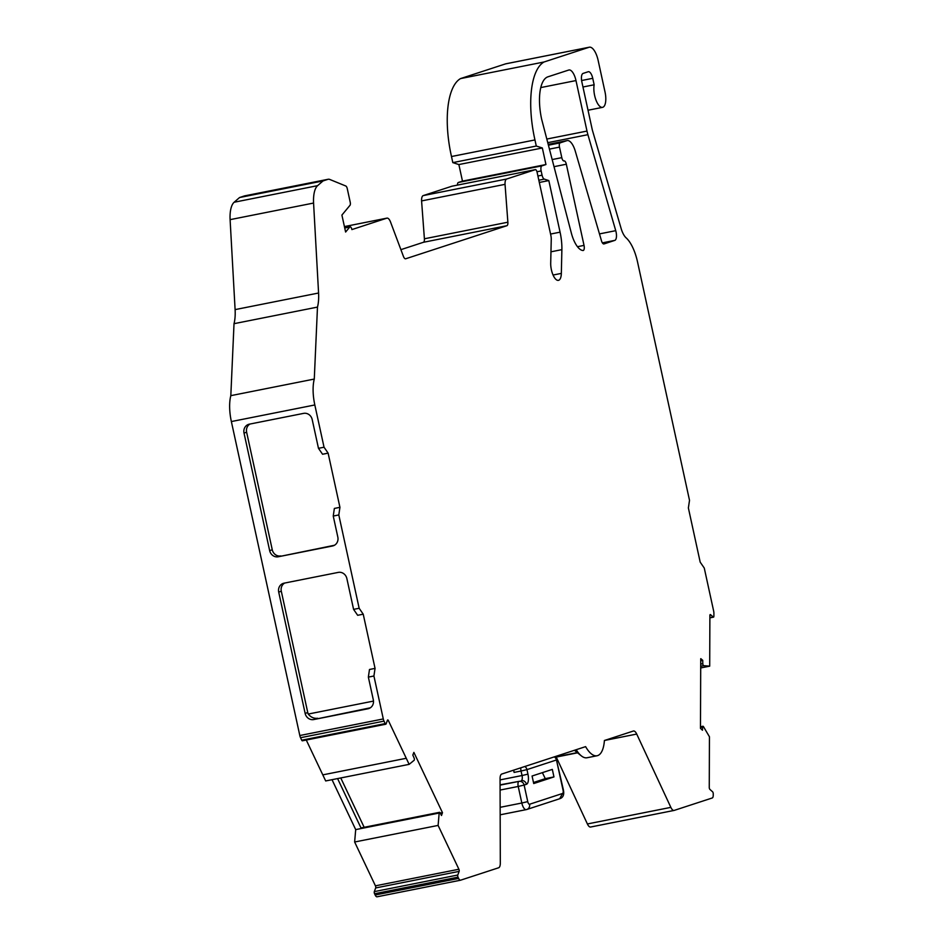 <?xml version="1.0" encoding="UTF-8"?>
<svg xmlns="http://www.w3.org/2000/svg" width="944" height="944" viewBox="0 0 944 944"><rect width="100%" height="100%" fill="white"/><g stroke="black" fill="none" stroke-linecap="round" stroke-linejoin="round"><path stroke-width="1.42" d="M587.911 134.685A21.582 8.472 78.8 0 1 586.991 131.074L575.982 80.57A12.331 4.838 78.8 0 0 568.949 69.986A12.331 4.838 78.8 0 0 568.725 70.045L547.898 76.83A38.551 15.128 78.8 0 0 541.632 119.18L571.297 232.897A23.128 9.074 78.8 0 0 583.014 250.514A4.626 1.817 78.8 0 0 583.191 250.502A4.626 1.817 78.8 0 0 584.029 245.393L566.329 164.221A3.859 1.51 78.8 0 0 564.134 160.917A3.859 1.51 78.8 0 0 564.064 160.928A3.859 1.51 78.8 0 1 563.993 160.952A3.859 1.51 78.8 0 1 561.798 157.648L559.497 147.111A3.859 1.51 78.8 0 1 560.122 142.874L566.896 140.656A15.423 6.053 78.8 0 1 567.179 140.585A15.423 6.053 78.8 0 1 575.309 151.241L601.47 240.755A4.626 1.817 78.8 0 0 603.912 243.941A4.626 1.817 78.8 0 0 603.995 243.93L614.804 240.39A7.705 3.021 78.8 0 0 616.054 231.917A7.705 3.021 78.8 0 0 615.736 230.666L587.911 134.685L547.756 142.674M457.781 875.029L374.32 891.62L375.665 887.95A1.546 0.602 78.8 0 0 375.665 886.558A1.546 0.602 78.8 0 0 375.429 885.826L354.637 842.001L438.11 825.422L458.902 869.247A1.546 0.602 78.8 0 1 459.138 869.967A1.546 0.602 78.8 0 1 459.138 871.371L457.781 875.029A1.546 0.602 78.8 0 0 458.017 877.153L458.619 878.427A4.626 1.817 78.8 0 0 460.53 880.209A4.626 1.817 78.8 0 0 460.613 880.186L498.621 867.772A7.705 3.021 78.8 0 0 500.308 863.099L500.06 778.717A7.705 3.021 78.8 0 1 501.748 774.045L585.61 746.633A31.612 12.402 78.8 0 0 597.068 755.755A31.612 12.402 78.8 0 0 604.408 740.497L633.353 731.034A7.705 3.021 78.8 0 1 633.495 730.998A7.705 3.021 78.8 0 1 636.716 734.066L670.854 807.368A7.705 3.021 78.8 0 0 674.087 810.436A7.705 3.021 78.8 0 0 674.217 810.4L712.224 797.987A4.626 1.817 78.8 0 0 713.239 795.237L713.239 793.774A1.546 0.602 78.8 0 0 713.157 792.995A1.546 0.602 78.8 0 0 712.578 791.78L709.923 789.42A1.546 0.602 78.8 0 1 709.263 787.438L709.44 736.757L703.481 726.668A1.546 0.602 -101.2 0 0 702.938 726.255A1.546 0.602 -101.2 0 0 702.572 727.092L702.466 730.231L700.472 728.343L700.731 658.723M700.696 667.951L709.699 666.157L709.888 615.488A1.546 0.602 78.8 0 1 710.254 614.556A1.546 0.602 78.8 0 1 710.549 614.674L713.216 617.034A1.546 0.602 78.8 0 0 713.522 617.14A1.546 0.602 78.8 0 0 713.888 616.22L713.9 613.34A4.626 1.817 78.8 0 0 713.64 611.004L704.271 568.064L700.188 562.14L688.377 507.955L689.509 500.332L637.542 261.984A30.845 12.095 78.8 0 0 626.132 237.864A15.423 6.053 78.8 0 1 621.093 228.389L592.525 130.661A7.705 3.021 78.8 0 1 592.195 129.375L581.846 81.88A7.705 3.021 78.8 0 1 583.097 73.408L588.206 71.744A7.705 3.021 78.8 0 1 588.348 71.709A7.705 3.021 78.8 0 1 592.738 78.317L594.154 84.783A13.877 5.44 78.8 0 0 595.912 99.875A13.877 5.44 78.8 0 0 602.532 107.356A13.877 5.44 78.8 0 0 605.033 92.04L598.142 60.428A15.423 6.053 78.8 0 0 589.351 47.2A15.423 6.053 78.8 0 0 589.068 47.271L544.015 61.997A70.517 27.671 78.8 0 0 534.953 139.936L536.286 146.037L542.34 147.984L545.951 164.539L541.891 165.861A4.626 1.817 78.8 0 0 541.148 170.947L542.068 175.183A4.626 1.817 78.8 0 0 544.31 179.124L548.818 180.575L560.075 232.165A32.379 12.709 78.8 0 1 561.881 249.641L561.338 273.394A12.331 4.838 78.8 0 1 558.423 280.344A12.331 4.838 78.8 0 1 550.706 263.093L551.249 239.351A7.705 3.021 78.8 0 0 550.812 235.198L537.101 172.268A3.08 1.215 78.8 0 0 535.449 169.613L506.68 179.006A7.611 2.985 78.8 0 0 505.04 184.34L507.872 222.206A4.626 1.817 78.8 0 1 506.893 225.71L405.684 258.774A4.626 1.817 78.8 0 1 405.601 258.798A4.626 1.817 78.8 0 1 403.407 256.331L390.45 221.781A7.611 2.985 78.8 0 0 386.993 218.123A7.611 2.985 78.8 0 0 386.851 218.158L351.888 229.581A3.08 1.215 78.8 0 0 351.852 229.451A3.08 1.215 78.8 0 0 350.094 226.796A3.08 1.215 78.8 0 0 349.764 227.008L345.61 232.035L341.905 215.079L350.071 205.226A3.056 1.204 78.8 0 0 350.212 202.169L347.262 188.635A3.092 1.215 78.8 0 0 345.811 186.015L329.775 179.454A15.423 6.053 78.8 0 0 328.182 179.266A15.423 6.053 78.8 0 0 327.91 179.348L323.013 180.941L317.609 185.661A26.208 10.29 78.8 0 0 313.573 203.054L230.1 219.645A26.208 10.29 78.8 0 1 234.147 202.24L239.552 197.532L244.437 195.927A15.423 6.053 78.8 0 1 244.72 195.856A15.423 6.053 78.8 0 1 245.003 195.821M709.699 666.157L703.705 665.673A1.546 0.602 -101.2 0 1 702.891 664.34A1.546 0.602 -101.2 0 1 702.808 663.656L702.725 660.34L700.873 658.7M700.719 660.741L702.725 660.34M438.11 825.422L439.172 813.032A1.546 0.602 -101.2 0 1 439.526 812.324A1.546 0.602 -101.2 0 1 440.128 812.843L441.497 815.498L442.465 812.654L413.885 752.403L412.823 755.058L414.097 757.985A1.546 0.602 -101.2 0 1 414.145 760.274L409.141 764.357L325.68 780.948L306.269 740.025M442.441 812.937L440.388 813.35M439.526 812.324L361.623 827.805A1.546 0.602 78.8 0 0 361.269 828.513L337.586 778.588M409.141 764.357L388.362 720.532A1.546 0.602 78.8 0 0 387.724 719.942A1.546 0.602 78.8 0 0 387.453 720.248L386.096 723.906A1.546 0.602 78.8 0 1 385.825 724.213L302.363 740.804A1.546 0.602 78.8 0 1 301.726 740.202L300.546 737.712A4.626 1.817 78.8 0 1 299.814 735.529L231.363 421.555A30.845 12.095 78.8 0 1 230.82 395.654L234.018 323.686A30.845 12.095 78.8 0 0 235.103 309.608L230.1 219.645M385.825 724.213A1.546 0.602 78.8 0 1 385.187 723.611L384.007 721.122A4.626 1.817 78.8 0 1 383.288 718.939L373.918 675.998L375.051 668.376L363.228 614.19L359.157 608.266L338.802 514.952L339.934 507.329L328.123 453.144L324.04 447.22L314.824 404.964A30.845 12.095 78.8 0 1 314.281 379.063L317.479 307.095A30.845 12.095 78.8 0 0 318.576 293.018L313.573 203.054M363.228 614.19L357.67 615.299L353.587 609.376L346.861 578.542A7.705 7.08 71.9 0 0 338.271 572.394L284.014 583.18A7.705 7.08 71.9 0 0 283.259 583.38A7.705 7.08 71.9 0 0 278.704 592.089L305.148 713.404L307.756 712.555L281.3 591.239A7.705 7.08 71.9 0 1 284.687 583.05M328.123 453.144L322.553 454.241L318.47 448.317L312.193 419.525A7.705 7.08 71.9 0 0 303.602 413.378L249.346 424.163A7.705 7.08 71.9 0 0 248.591 424.363A7.705 7.08 71.9 0 0 244.024 433.072L269.654 550.623L272.261 549.774L246.632 432.222A7.705 7.08 71.9 0 1 250.007 424.033M594.154 84.783L582.955 87.001M506.161 63.744A15.423 6.053 78.8 0 0 505.878 63.791A15.423 6.053 78.8 0 0 505.606 63.862L460.542 78.588A70.517 27.671 78.8 0 0 451.492 156.527L534.953 139.936M544.015 61.997L460.542 78.588M536.286 146.037L452.813 162.616L451.492 156.527M542.34 147.984L458.867 164.563L452.813 162.616M458.867 164.563L462.477 181.118L458.43 182.452A4.626 1.817 78.8 0 0 457.415 185.118M545.951 164.539L462.477 181.118M548.818 180.575L539.319 182.463M535.449 169.613L451.987 186.192L423.219 195.597A7.611 2.985 78.8 0 0 421.579 200.919L424.399 238.785A4.626 1.817 78.8 0 1 423.419 242.289L400.905 249.653M505.04 184.34L421.579 200.919M323.013 180.941L239.552 197.532M317.479 307.095L234.018 323.686M314.281 379.063L230.82 395.654M359.157 608.266L353.587 609.376M334.447 545.266L278.256 556.771L332.512 545.986A7.705 7.08 71.9 0 0 333.267 545.785A7.705 7.08 71.9 0 0 337.822 537.077L333.244 516.049L338.802 514.952M278.256 556.771A7.705 7.08 71.9 0 1 269.654 550.623M324.04 447.22L318.47 448.317M370.343 707.799L313.75 719.552L368.007 708.767A7.705 7.08 71.9 0 0 368.75 708.566A7.705 7.08 71.9 0 0 373.317 699.858L368.361 677.108L373.918 675.998M313.75 719.552A7.705 7.08 71.9 0 1 305.148 713.404M374.32 891.62A1.546 0.602 78.8 0 0 374.556 893.744L375.157 895.006A4.626 1.817 78.8 0 0 377.069 896.8A4.626 1.817 78.8 0 0 377.152 896.776L460.448 880.221M556.24 757.064L587.392 823.959A7.705 3.021 78.8 0 0 590.614 827.027A7.705 3.021 78.8 0 0 590.755 826.991L673.945 810.459M354.637 842.001L355.699 829.611L332.017 779.685M368.361 677.108L369.482 669.485L375.051 668.376M333.244 516.049L334.365 508.427L339.934 507.329M280.864 555.922A7.705 7.08 71.9 0 1 272.261 549.774M317.68 718.266C313.998 718.703 310.847 717.298 308.228 714.053A7.705 7.08 71.9 0 1 307.756 712.555M576.229 749.701A31.612 12.402 78.8 0 0 581.268 755.814A31.612 12.402 78.8 0 0 587.05 757.749L597.068 755.755M581.268 755.814L574.931 750.681A24.674 9.676 -101.2 0 1 574.459 750.279M355.699 829.611L439.172 813.032M364.16 827.298L340.76 777.95M442.465 812.654L440.246 813.091M373.494 701.085L308.228 714.053M533.49 782.505L545.278 778.647L553.963 776.924L552.323 769.395L532.074 776.015L533.714 783.544L553.963 776.924M542.387 772.64L545.278 778.647M513.607 770.162L514.102 772.404A4.626 1.817 -101.2 0 1 513.843 770.092M526.445 784.299L524.132 785.054L527.743 801.621A3.08 1.215 78.8 0 0 529.56 804.253L562.53 793.479A3.08 1.215 78.8 0 0 563.037 790.081L556.464 759.979L526.964 769.62L527.944 774.139A9.251 3.634 -101.2 0 1 526.445 784.299A4.626 4.248 -108.1 0 0 521.289 780.617A4.626 1.817 78.8 0 0 522.044 775.531L527.944 774.139M562.53 793.479L559.709 798.73C563.143 797.609 564.37 794.683 563.391 789.927L563.037 790.081M614.804 240.39L602.39 242.856M459.138 871.371L375.665 887.95M349.764 227.008L344.725 228.011M700.708 664.069L702.808 663.656M700.696 666.263L703.705 665.673M700.483 727.505L702.572 727.092M406.262 758.28L322.789 774.871M592.738 78.317L581.598 80.535M589.068 47.271L505.606 63.862M541.891 165.861L458.43 182.452M541.148 170.947L536.971 171.773M542.068 175.183L537.915 176.009M544.31 179.124L538.823 180.21M560.075 232.165L550.564 234.053M561.881 249.641L550.966 251.812M561.338 273.394L553.078 275.034M506.68 179.006L423.219 195.597M507.872 222.206L424.399 238.785M506.893 225.71L423.419 242.289M386.851 218.158L344.418 226.595M327.91 179.348L244.437 195.927M317.609 185.661L234.147 202.24M318.576 293.018L235.103 309.608M314.824 404.964L231.363 421.555M383.288 718.939L299.814 735.529M384.007 721.122L300.546 737.712M385.187 723.611L301.726 740.202M388.362 720.532L387.264 720.756M458.902 869.247L375.429 885.826M458.017 877.153L374.556 893.744M458.619 878.427L375.157 895.006M636.716 734.066L604.479 740.474M670.854 807.368L587.392 823.959M713.216 617.034L709.876 617.695M566.896 140.656L548.204 144.373L567.179 140.585M560.122 142.874L548.417 145.199M559.497 147.111L549.443 149.105M561.798 157.648L552.169 159.56M566.329 164.221L554.022 166.675M584.029 245.393L577.48 246.703M575.982 80.57L540.759 87.58M586.991 131.074L546.824 139.051M615.736 230.666L599.475 233.9M281.3 591.239L278.704 592.089M368.007 708.767L369.482 708.283M246.632 432.222L244.024 433.072M332.512 545.986L333.987 545.502M500.143 807.321L521.831 803.014L518.221 786.458L524.132 785.054A4.626 4.248 -108.1 0 0 518.976 781.372L500.084 785.125M500.096 790.057L518.221 786.458A4.626 1.817 -101.2 0 1 518.976 781.372L500.084 784.83M527.743 801.621L521.831 803.014A7.705 3.021 -101.2 0 0 526.233 809.633L526.823 809.48A4.626 4.248 71.9 0 1 526.363 809.598A7.705 3.021 -101.2 0 1 526.233 809.633L500.167 814.814L526.091 809.645M529.56 804.253A4.626 4.248 71.9 0 1 526.823 809.48L559.78 798.707M563.391 789.916L556.464 759.979A4.626 4.248 71.9 0 0 554.293 756.876M500.06 779.897L522.044 775.531L521.053 771.024L526.964 769.62A4.626 4.248 71.9 0 0 524.793 766.504M520.852 767.802A4.626 1.817 -101.2 0 0 521.053 771.024L514.102 772.404M350.094 226.796L344.702 227.87M700.483 726.738L702.938 726.255M602.532 107.356L588.029 110.236M589.351 47.2L505.878 63.791M386.993 218.123L344.418 226.584M328.182 179.266L244.72 195.856M460.53 880.209L377.069 896.8M674.087 810.436L590.614 827.027M713.522 617.14L709.876 617.872M577.315 752.604L554.978 757.053M556.807 759.826A4.626 4.626 0 0 0 554.553 756.781M555.249 757.265L577.575 752.816"/></g></svg>
